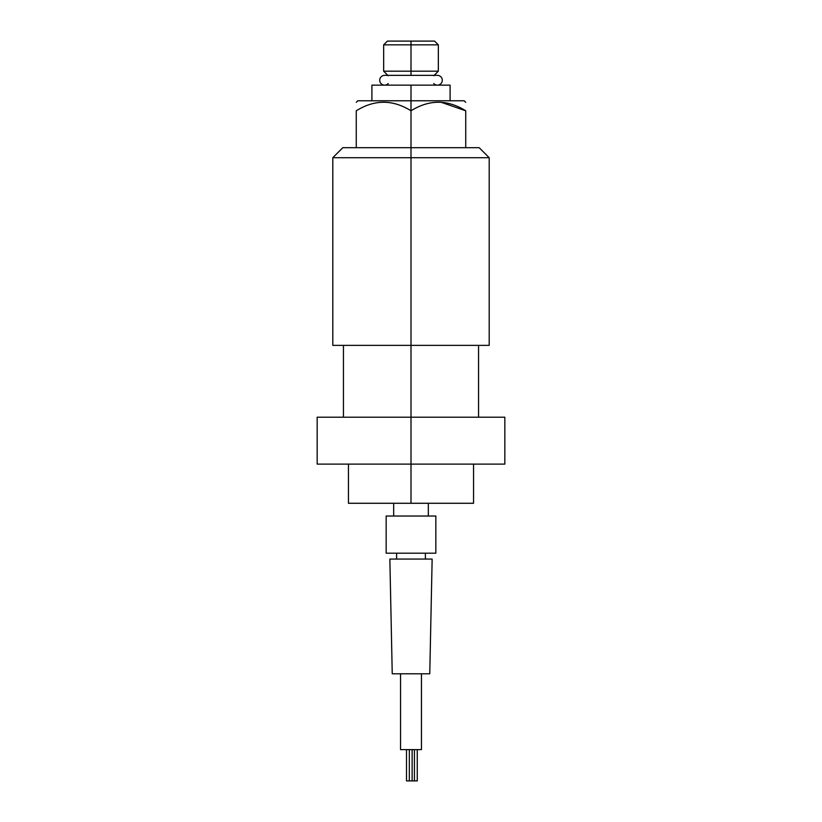<?xml version="1.0" encoding="UTF-8"?>
<svg xmlns="http://www.w3.org/2000/svg" width="822" height="822" viewBox="0 0 822 822"><rect width="100%" height="100%" fill="white"/><g stroke="black" fill="none" stroke-linecap="round" stroke-linejoin="round"><path stroke-width="1.23" d="M395.361 41.1L434.581 41.1L438.342 44.85L411 44.85L411 41.1L411 44.85L438.342 44.85L438.342 71.185L411 71.185L411 44.85L411 71.185L438.342 71.185L433.769 75.758M411 75.367L411 71.185L411 75.367M411 41.1L387.419 41.1L383.658 44.85L411 44.85L383.658 44.85L383.658 71.185L411 71.185L383.658 71.185L388.231 75.758M356.265 102.318L357.806 100.777L411 100.777L371.904 100.777L371.904 85.139L411 85.139L411 100.777L411 85.139L384.604 85.139A4.891 4.891 0 0 1 379.713 80.258A4.891 4.891 0 0 1 384.604 75.367A4.891 4.891 0 0 0 379.713 80.258A4.891 4.891 0 0 0 388.231 83.525M437.396 75.367A4.891 4.891 0 0 1 442.287 80.258A4.891 4.891 0 0 1 437.396 85.139A4.891 4.891 0 0 0 442.287 80.258A4.891 4.891 0 0 0 437.396 75.367L384.604 75.367M433.769 83.525A4.891 4.891 0 0 0 437.396 85.139M411 85.139L450.096 85.139L450.096 100.777M411 100.777L411 110.785C392.762 99.421 374.513 99.421 356.265 110.785C356.265 99.421 356.265 99.421 356.265 110.785L356.265 147.693L356.265 110.785C374.513 99.421 392.762 99.421 411 110.785L411 100.777L464.194 100.777L465.735 102.318M441.62 102.452L465.735 110.785C465.735 99.421 465.735 99.421 465.735 110.785C447.497 99.421 429.248 99.421 411 110.785L411 147.693L411 110.785C429.248 99.421 447.497 99.421 465.735 110.785L465.735 147.693L465.735 110.785M356.265 147.693L479.185 147.693L489.193 157.711L411 157.711L411 147.693L411 157.711L332.807 157.711L411 157.711L411 345.374L332.807 345.374L332.807 157.711L342.815 147.693L411 147.693M411 157.711L489.193 157.711L489.193 345.374L411 345.374L411 157.711M411 417.196L411 464.111L317.169 464.111L317.169 417.196L504.831 417.196L504.831 464.111L411 464.111L411 417.196L324.639 417.196L343.442 417.196L343.442 345.374L411 345.374L411 417.196L411 345.374M473.554 464.111L473.554 503.27L348.446 503.27L348.446 464.111L323.344 464.111L411 464.111L411 503.27L411 464.111M356.265 503.27L411 503.27M428.324 503.27L428.324 516.031L428.324 503.27M393.676 516.031L393.676 503.27L393.676 516.031M386.165 516.031L435.835 516.031L435.835 553.196L386.165 553.196L386.165 516.031L435.835 516.031L435.835 553.196L386.165 553.196L386.165 516.031M396.615 559.073L396.615 553.196L396.615 559.073M425.385 553.196L425.385 559.073L425.385 553.196M389.854 559.073L432.146 559.073L429.762 673.804L392.238 673.804L389.854 559.073L432.146 559.073L429.762 673.804L392.238 673.804L389.854 559.073M400.55 749.623L400.55 673.804L400.55 749.623L421.45 749.623L400.55 749.623M421.45 673.804L421.45 749.623L421.45 673.804M417.257 749.623L417.257 780.9L414.442 780.9L414.442 749.623L414.442 780.9L409.325 780.9C405.708 780.9 405.708 780.9 409.325 780.9C412.932 780.9 412.932 780.9 409.325 780.9L406.51 780.9L406.51 749.623M414.442 780.9C418.059 780.9 418.059 780.9 414.442 780.9L412.13 780.9L412.13 749.623M409.325 749.623L409.325 780.9L409.325 749.623M478.558 345.374L478.558 417.196"/></g></svg>
